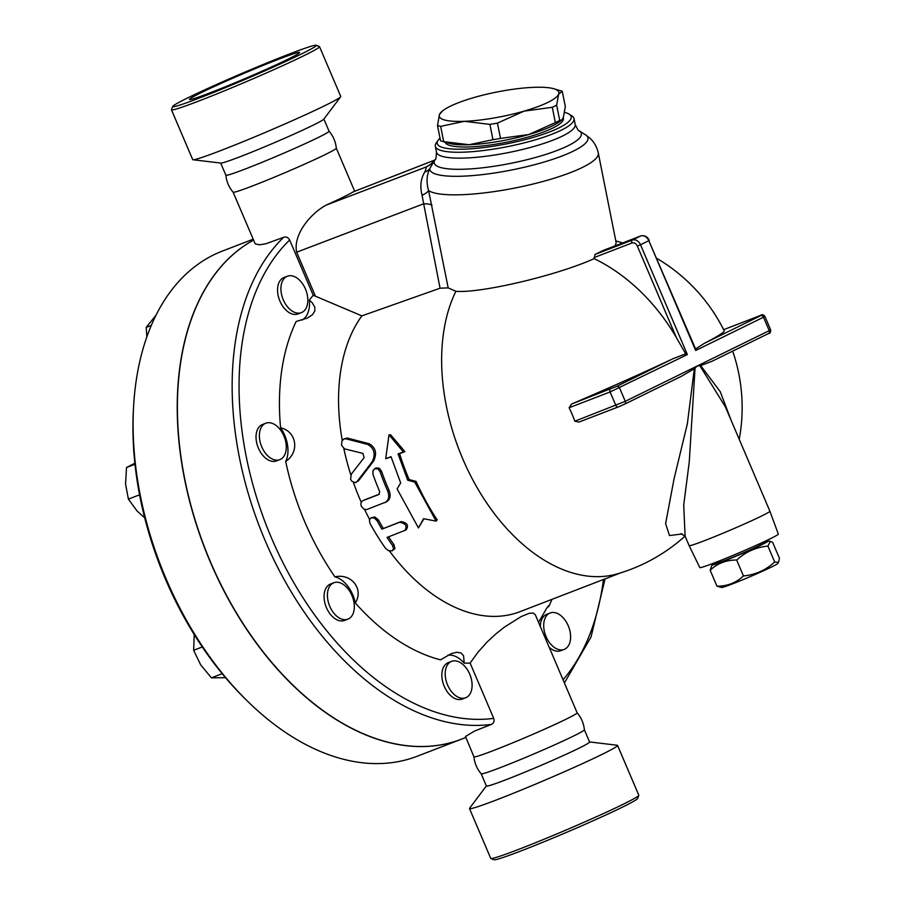 <?xml version="1.0" encoding="UTF-8"?>
<svg xmlns="http://www.w3.org/2000/svg" width="905" height="905" viewBox="0 0 905 905"><rect width="100%" height="100%" fill="white"/><g stroke="black" fill="none" stroke-linecap="round" stroke-linejoin="round"><path stroke-width="1.36" d="M638.783 795.371L637.505 798.572A78.045 3.382 156.9 0 1 567.062 832.136A78.045 3.382 156.9 0 1 494.062 859.75L490.872 858.472A80.477 3.484 -23.1 0 0 566.145 829.987A80.477 3.484 -23.1 0 0 638.783 795.371A80.477 3.484 -23.1 0 0 638.794 795.201L617.549 745.392A80.477 3.484 156.9 0 1 544.901 780.178A80.477 3.484 156.9 0 1 469.491 808.55A80.477 3.484 156.9 0 1 469.593 808.21L486.483 785.812M469.491 808.55L490.736 858.359A80.477 3.484 -23.1 0 0 490.872 858.472M577.141 712.812A56.099 2.432 156.9 0 1 526.495 737.055A56.099 2.432 156.9 0 1 473.949 756.829L465.487 736.489L474.605 731.036L491.415 724.396C493.825 723.242 494.594 721.228 493.7 718.355L470.114 663.082L478.066 652.109L487.082 642.052L495.85 633.919L504.594 626.995L521.088 616.633L529.165 613.307L533.203 613.024L535.33 614.8L577.141 712.812A56.099 2.432 156.9 0 0 577.119 712.789C581.315 717.699 583.736 723.367 584.381 729.792A56.099 2.432 156.9 0 0 584.37 729.769L589.596 742.021A56.099 2.432 156.9 0 1 538.961 766.264A56.099 2.432 156.9 0 1 486.404 786.038L481.177 773.775M584.381 729.792A56.099 2.432 156.9 0 1 533.735 754.001A56.099 2.432 156.9 0 1 481.2 773.809C477.003 768.899 474.582 763.22 473.937 756.795M188.014 97.763A78.045 3.382 156.9 0 1 265.832 63.395A78.045 3.382 156.9 0 1 316.184 45.25A78.045 3.382 156.9 0 1 245.843 79.086A78.045 3.382 156.9 0 1 172.742 106.428A78.045 3.382 156.9 0 1 188.014 97.763M172.742 106.428L171.464 109.629A80.477 3.484 -23.1 0 0 171.452 109.788A80.477 3.484 -23.1 0 0 246.85 81.427A80.477 3.484 -23.1 0 0 319.51 46.641A80.477 3.484 -23.1 0 0 319.375 46.528L316.184 45.25M201.17 92.683A59.877 2.591 156.9 0 1 262.009 65.861A59.877 2.591 156.9 0 1 299.6 52.49A59.877 2.591 156.9 0 1 245.538 78.362A59.877 2.591 156.9 0 1 189.45 99.471A59.877 2.591 156.9 0 1 201.17 92.683M319.51 46.641L340.755 96.45A80.477 3.484 156.9 0 1 340.653 96.79A80.477 3.484 156.9 0 1 268.095 131.236A80.477 3.484 156.9 0 1 193.003 159.755A80.477 3.484 156.9 0 1 192.697 159.608L171.452 109.788M340.653 96.79L323.764 119.189A56.099 2.432 156.9 0 1 273.197 143.205A56.099 2.432 156.9 0 1 220.865 163.081L193.003 159.755M225.865 175.208C226.51 181.634 228.931 187.301 233.128 192.211A56.099 2.432 156.9 0 0 285.663 172.414A56.099 2.432 156.9 0 0 336.309 148.205A56.099 2.432 156.9 0 1 336.309 148.205C335.665 141.78 333.244 136.101 329.047 131.191A56.099 2.432 156.9 0 1 329.069 131.225A56.099 2.432 156.9 0 1 278.423 155.468A56.099 2.432 156.9 0 1 225.877 175.231L220.684 163.058M778.504 562.412L777.576 563.634A30.487 1.324 156.9 0 1 771.66 566.96A30.487 1.324 156.9 0 1 741.681 580.207A30.487 1.324 156.9 0 1 721.658 587.492L716.952 586.168C727.281 586.259 736.116 582.854 743.458 575.942C755.37 574.799 765.788 570.161 774.703 562.005L778.504 562.412L779.443 558.283L772.655 542.367L770.359 541.326L767.915 546.088C756.003 547.231 745.584 551.88 736.67 560.037C726.342 559.935 717.495 563.34 710.165 570.252L712.02 564.89A30.487 1.324 -23.1 0 0 730.12 558.611A30.487 1.324 -23.1 0 0 762.101 544.55A30.487 1.324 -23.1 0 0 767.949 541.043A30.487 1.324 -23.1 0 0 763.3 542.355M716.183 562.446A30.487 1.324 -23.1 0 0 712.02 564.89M767.915 546.088L774.703 562.005M736.67 560.037L743.458 575.942M716.093 562.231L716.466 563.102A25.612 1.109 -23.1 0 0 740.46 554.075A25.612 1.109 -23.1 0 0 763.571 543.011L763.198 542.129M710.165 570.252L716.952 586.168M769.884 511.189L778.323 534.074A42.682 1.844 156.9 0 1 739.792 552.514A42.682 1.844 156.9 0 1 699.803 567.571L689.124 545.636A43.904 1.901 -23.1 0 0 716.726 535.805A43.904 1.901 -23.1 0 0 761.297 516.155A43.904 1.901 -23.1 0 0 769.884 511.189A43.904 1.901 -23.1 0 0 769.884 511.178L725.324 406.718L699.904 365.767L700.651 365.597L720.233 391.65L731.263 420.644M680.832 533.667L685.108 536.201L689.124 545.625A43.904 1.901 -23.1 0 0 689.124 545.636M682.347 533.939L669.496 535.545L665.616 523.633L674.078 478.677L687.359 423.834L694.316 368.708L695.051 368.143L689.282 461.708L683.728 504.99L685.108 536.201M699.904 365.767L697.246 365.993L695.051 368.143M694.316 368.708L681.68 376.163L624.586 404.184A2.444 1.889 -116.1 0 0 625.276 401.322L619.54 387.872A2.444 1.889 -116.1 0 0 616.814 386.311L571.53 404.06A172.889 7.489 -23.1 0 0 673.309 358.584L685.696 353.81L687.359 354.579L640.514 244.757L648.817 240.685L695.662 350.507L695.583 348.957L704.26 343.391A172.889 7.489 -23.1 0 0 724.181 330.789A173.16 173.16 0 0 0 656.996 258.479M553.905 88.781L561.292 90.964A68.294 14.005 168.7 0 1 562.265 91.281L558.657 94.154A60.974 12.5 -11.3 0 0 553.905 88.781A60.974 12.5 -11.3 0 0 533.667 87.344A60.974 12.5 -11.3 0 0 474.084 97.514A60.974 12.5 -11.3 0 0 442.466 110.976A60.974 12.5 -11.3 0 0 439.479 114.494L442.466 110.976M552.299 107.288L524.063 111.145A60.974 12.5 -11.3 0 0 558.657 94.154L556.666 105.138A68.294 14.005 168.7 0 1 552.299 107.288L555.342 122.594A68.294 14.005 -11.3 0 0 559.72 120.444L561.79 119.924L563.329 117.571L565.32 106.586L562.265 91.281M464.469 121.315L440.656 126.349A68.294 14.005 168.7 0 1 437.488 125.49L439.479 114.494A60.974 12.5 -11.3 0 0 464.469 121.315A60.974 12.5 -11.3 0 0 524.063 111.145L497.445 123.103A68.294 14.005 168.7 0 1 489.91 124.392L464.469 121.315M443.699 141.644L469.141 144.721A60.974 12.5 168.7 0 1 448.903 143.284L441.516 141.101A68.294 14.005 -11.3 0 0 443.699 141.644L440.656 126.349M437.488 125.49L440.543 140.784A68.294 14.005 -11.3 0 0 441.516 141.101M500.488 138.408L528.724 134.551A60.974 12.5 168.7 0 1 469.141 144.721L492.954 139.687A68.294 14.005 -11.3 0 0 500.488 138.408L497.445 123.103M561.79 119.924L560.342 121.089A60.974 12.5 168.7 0 1 528.724 134.551L555.342 122.594M492.954 139.687L489.91 124.392M559.72 120.444L556.666 105.138M563.283 117.684L563.396 118.284A60.364 12.376 168.7 0 1 552.548 128.159A60.364 12.376 168.7 0 1 488.055 145.286A60.364 12.376 168.7 0 1 445.079 142.153M327.633 592.119A19.514 12.308 -111.1 0 1 333.855 582.741A19.514 12.308 -111.1 0 1 352.362 596.519A19.514 12.308 -111.1 0 1 347.893 619.156A19.514 12.308 -111.1 0 1 333.255 612.425A19.514 12.308 -111.1 0 1 327.633 592.119M347.893 619.156L344.534 620.445A19.514 12.308 -111.1 0 1 329.906 613.714A19.514 12.308 -111.1 0 1 324.284 593.409A19.514 12.308 -111.1 0 1 330.506 584.042L333.855 582.741M447.579 684.995A19.514 12.308 -111.1 0 1 451.629 661.351A19.514 12.308 -111.1 0 1 470.125 675.13A19.514 12.308 -111.1 0 1 465.668 697.766A19.514 12.308 -111.1 0 1 447.579 684.995M465.668 697.766L462.308 699.056A19.514 12.308 -111.1 0 1 444.219 686.284A19.514 12.308 -111.1 0 1 448.269 662.641L451.629 661.351M554.742 647.72A19.514 12.308 -111.1 0 1 543.928 628.839A19.514 12.308 -111.1 0 1 550.138 612.99A19.514 12.308 -111.1 0 1 568.645 626.769A19.514 12.308 -111.1 0 1 564.177 649.405A19.514 12.308 -111.1 0 1 554.742 647.72M564.177 649.405L560.817 650.695A19.514 12.308 -111.1 0 1 551.383 649.009A19.514 12.308 -111.1 0 1 549.188 647.29M540.353 626.554A19.514 12.308 -111.1 0 1 546.79 614.291L550.138 612.99M296.795 277.903A19.514 12.308 -111.1 0 1 307.598 296.783A19.514 12.308 -111.1 0 1 301.388 312.632A19.514 12.308 -111.1 0 1 282.892 298.854A19.514 12.308 -111.1 0 1 287.36 276.217A19.514 12.308 -111.1 0 1 296.795 277.903M301.388 312.632L298.039 313.922A19.514 12.308 -111.1 0 1 279.532 300.143A19.514 12.308 -111.1 0 1 284 277.507L287.36 276.217M194.224 634.563L193.659 650.288L200.65 664.802L211.419 677.845L225.526 677.687M156.045 315.155L146.191 327.406L146.859 336.898M202.279 646.973L193.659 650.288M222.2 673.693L211.419 677.845M151.305 325.438L146.191 327.406M265.188 423.495A19.514 12.308 -111.1 0 1 265.81 423.212A19.514 12.308 -111.1 0 1 284.317 436.991A19.514 12.308 -111.1 0 1 279.849 459.627A19.514 12.308 -111.1 0 1 261.545 446.357A19.514 12.308 -111.1 0 1 265.188 423.495M279.849 459.627L276.489 460.917A19.514 12.308 -111.1 0 1 258.197 447.647A19.514 12.308 -111.1 0 1 261.828 424.784A19.514 12.308 -111.1 0 1 262.461 424.513L265.81 423.212M134.868 463.213L126.508 467.523L125.557 484.051L128.397 499.119L137.028 510.94L144.71 517.83M134.981 464.254L126.508 467.523M139.574 494.809L128.397 499.119M253.547 240.119A270.719 170.728 68.9 0 0 209.123 558.69A270.719 170.728 68.9 0 0 461.505 739.17L465.724 737.541M253.536 240.097A270.719 170.728 68.9 0 0 208.885 558.611A270.719 170.728 68.9 0 0 461.324 739.238A270.719 170.728 68.9 0 0 461.414 739.204M133.601 406.368L133.42 409.49A265.832 167.651 68.9 0 0 244.859 698.558L247.076 700.753A270.719 170.728 -111.1 0 1 133.601 406.368A270.719 170.728 -111.1 0 1 213.693 254.882A270.719 170.728 -111.1 0 1 222.438 251.058L253.162 239.214M461.324 739.238L417.171 756.252A270.719 170.728 -111.1 0 1 247.076 700.753M423.529 518.701L418.449 527.932L397.091 488.926L400.677 482.965L391.005 456.674L385.7 458.722L389.014 434.819L403.359 451.912L398.064 453.959L407.736 480.238L414.75 482.116L436.108 521.122L423.529 518.701M423.925 518.78L418.449 527.932M389.014 434.819L390.609 434.785L404.886 451.595L399.58 453.643A172.787 108.973 68.9 0 0 409.128 479.56L416.108 481.392A172.787 108.973 68.9 0 0 437.172 519.843L436.108 521.122M416.108 481.392L414.75 482.116M409.128 479.56L407.736 480.238M399.58 453.643L398.064 453.959M404.886 451.595L403.359 451.912M391.073 456.923L385.7 458.722M377.046 520.658L374.387 518.033L370.971 517.83L369.387 519.911L369.975 523.384A175.231 110.512 68.9 0 0 385.507 548.283L388.381 550.625L392.046 550.885L393.551 548.962L392.578 545.557A175.231 110.512 -111.1 0 1 387.057 537.423L406.153 529.911C408.958 525.42 407.227 522.649 400.96 521.619L381.887 529.12A175.231 110.512 -111.1 0 1 377.046 520.658L378.448 519.968A172.787 108.973 68.9 0 0 383.301 528.43M404.716 530.613C407.522 526.122 405.802 523.35 399.546 522.321L381.887 529.12M371.027 517.807L374.851 516.981L378.448 519.968M388.573 536.846A172.787 108.973 68.9 0 0 394.037 544.844L394.931 548.645L392.17 550.817M384.716 502.66C388.72 500.499 389.716 496.641 387.713 491.098A175.231 110.512 -111.1 0 1 380.089 471.799L377.996 468.971L374.727 468.62L372.928 470.826L373.018 474.525A175.231 110.512 68.9 0 0 379.681 491.585L378.878 494.503L362.984 500.623C360.948 501.721 360.439 503.655 361.446 506.427L363.855 509.096L366.593 509.606L386.582 501.777M364.364 499.945L379.41 494.153M376.084 467.953L379.297 468.224L381.48 471.12A172.787 108.973 68.9 0 0 389.093 490.42C391.107 495.963 390.112 499.82 386.107 501.981M357.147 481.415L372.283 461.641C375.79 453.937 374.251 448.19 367.679 444.412L345.778 438.767L343.629 439.117L341.886 441.312L341.536 445.192L344.432 448.846L362.928 453.382L364.082 457.692L351.231 474.254L350.631 479.209L351.649 481.075L355.111 482.648L358.538 480.736L356.004 482.376M343.934 438.948L347.248 438.043L369.116 443.71C375.677 447.489 377.204 453.235 373.686 460.95L358.538 480.736M350.835 474.899A172.787 108.973 -111.1 0 1 343.843 448.62M361.276 502.298A172.787 108.973 -111.1 0 1 353.357 482.388M369.568 519.346A172.787 108.973 -111.1 0 1 364.568 509.425M620.615 572.888L519.877 611.712A172.787 108.973 -111.1 0 1 389.467 551.009M685.051 536.099A173.16 173.16 0 0 1 617.493 573.827A172.787 108.973 -111.1 0 1 476.641 486.822A172.787 108.973 -111.1 0 1 455.871 291.308L448.179 287.88L440.056 288.209L361.876 315.868L313.243 295.302L289.668 240.017C288.209 237.382 286.206 236.477 283.65 237.314L265.98 243.75L259.497 244.814L255.187 243.841L233.117 192.199M342.271 440.554A172.787 108.973 -111.1 0 1 361.876 315.868M355.292 602.956A26.822 16.924 68.9 0 0 334.918 576.847C351.423 573.035 364.07 589.245 355.292 602.956A207.302 130.739 -111.1 0 0 440.497 659.836L451.391 653.602L456.923 652.267L460.95 652.946L463.575 655.74L464.208 663.15A26.822 16.924 68.9 0 0 447.805 655.231M538.554 622.357L546.892 607.877L548.588 605.75L548.645 606.735A26.822 16.924 68.9 0 0 547.672 606.735M302.134 320.053A26.822 16.924 68.9 0 0 309.34 300.041L312.259 302.779L314.816 307.123L314.827 311.048L312.406 314.748L307.349 318.074L296.173 321.467A207.302 130.739 -111.1 0 0 280.584 427.816C296.704 431.323 299.872 452.172 285.686 461.437A26.822 16.924 68.9 0 0 280.584 427.816M470.114 663.082A207.302 130.739 -111.1 0 1 464.208 663.15M551.96 599.348A207.302 130.739 -111.1 0 1 548.645 606.735M309.34 300.041A207.302 130.739 -111.1 0 1 313.243 295.302M334.918 576.847A207.302 130.739 -111.1 0 1 285.686 461.437M569.121 407.748L610.094 391.956L615.83 405.395A2.444 1.539 68.9 0 0 618.092 407.001L578.985 422.069L574.856 421.198A109.505 84.844 -116.1 0 0 569.121 407.748L571.53 404.06M711.907 361.321L768.515 333.526A2.444 1.889 63.9 0 1 768.402 333.583L711.907 361.321L700.651 365.597M685.696 353.81L676.386 337.61A172.889 133.963 -116.1 0 0 594.166 258.615C557.028 275.527 480.623 293.39 455.871 291.308M448.179 287.88L428.608 190.593A87.796 18.01 -11.3 0 0 524.493 186.023A87.796 18.01 -11.3 0 0 598.307 153.058L616.181 242.823L615.151 245.832M594.166 258.615L595.049 254.463L603.352 250.38L640.65 236.001A7.319 5.668 63.9 0 1 648.817 240.685L695.583 348.957M424.705 172.154A24.39 15.758 -152.4 0 0 429.728 168.749L434.208 160.909L429.977 164.891A24.39 23.779 55.9 0 1 425.859 167.108C426.549 167.063 426.165 168.749 424.705 172.154C420.689 178.828 419.818 186.554 422.092 195.333A24.39 5.068 163.8 0 0 428.608 190.593C426.244 182.55 426.617 175.265 429.728 168.749A80.658 16.539 -11.3 0 0 518.882 168.477A80.658 16.539 -11.3 0 0 585.569 134.856L589.449 137.775C593.952 141.712 596.904 146.802 598.307 153.058M422.092 195.333L423.676 203.795A24.39 5.509 169 0 1 432.024 205.152M315.223 295.72L296.659 252.201C292.847 234.7 310.619 213.365 326.264 205.073A56.099 2.432 -23.1 0 0 353.086 191.905L434.819 160.027M438.144 140.241L436.255 142.945A70.726 14.503 -11.3 0 0 435.305 146.237A70.726 14.503 -11.3 0 0 484.967 150.343A70.726 14.503 -11.3 0 0 561.315 130.173A70.726 14.503 -11.3 0 0 574.03 118.6A70.726 14.503 -11.3 0 0 571.903 115.931L569.109 114.154A68.294 14.005 168.7 0 1 558.894 127.91A68.294 14.005 168.7 0 1 478.507 148.149A68.294 14.005 168.7 0 1 438.144 140.241A68.294 14.005 168.7 0 1 440.022 138.194M564.63 112.39A68.294 14.005 168.7 0 1 569.109 114.154M695.662 350.507L763.481 317.214L769.216 330.664L625.276 401.322L574.856 421.198M624.461 404.241A2.444 1.889 -116.1 0 0 624.586 404.184L618.092 407.001A2.444 1.539 68.9 0 0 618.172 406.967L624.461 404.241M624.699 404.128L680.956 376.514M399.546 522.321L400.96 521.619M392.578 545.557L394.037 544.844M380.089 471.799L381.48 471.12M387.713 491.098L389.093 490.42M372.283 461.641L373.686 460.95M367.679 444.412L369.116 443.71M345.778 438.767L347.248 438.043M603.443 579.505A265.832 167.651 -111.1 0 1 563.057 679.802M493.7 718.355A265.832 167.651 -111.1 0 1 271.557 538.158A265.832 167.651 -111.1 0 1 289.668 240.017M283.65 237.314A270.719 170.728 68.9 0 0 265.255 540.885A270.719 170.728 68.9 0 0 491.415 724.396M687.359 354.579L610.094 391.956A2.444 1.539 -111.1 0 1 610.513 389.037M673.309 358.584L616.814 386.311M579.177 421.99L618.002 407.024M769.216 330.664A2.444 1.889 63.9 0 1 768.515 333.526C769.997 333.583 770.709 332.35 770.641 329.839L769.216 330.664M760.155 315.596A2.444 1.539 68.9 0 0 760.064 315.619A2.444 1.539 68.9 0 0 759.985 315.653L760.754 315.653A2.444 1.889 63.9 0 1 763.481 317.214L764.906 316.388L770.641 329.839M723.627 329.68L759.985 315.653M760.754 315.653L704.26 343.391M649.292 240.413C647.335 236.522 644.484 235.051 640.729 235.967A2.444 1.539 -111.1 0 0 640.65 236.001L632.346 240.085A7.319 5.668 -116.1 0 1 640.514 244.757L637.369 246.126L676.386 337.61M593.963 257.631L631.916 243.004A2.444 1.539 68.9 0 1 632.346 240.085L595.049 254.463M631.916 243.004A4.876 3.778 63.9 0 1 637.369 246.126M296.659 252.201L423.676 203.795L440.056 288.209M431.018 164.133L425.859 167.108L326.264 205.073M353.086 191.905L434.773 160.095M434.208 160.909L435.26 159.404A75.013 15.385 -11.3 0 0 510.827 163.33A75.013 15.385 -11.3 0 0 579.121 130.75L585.569 134.856M579.121 130.75C579.03 131.802 577.729 129.709 575.207 124.494A70.726 14.503 168.7 0 1 562.48 136.055A70.726 14.503 168.7 0 1 486.143 156.226A70.726 14.503 168.7 0 1 436.481 152.131M589.381 741.919L617.244 745.245M323.877 119.053L329.069 131.225M767.949 541.043L770.359 541.326M374.783 468.598L376.118 467.942M605.072 578.883L591.022 637.018L564.403 682.958M723.627 329.669L760.064 315.619C761.84 314.227 763.458 314.476 764.906 316.388M739.227 439.298A173.16 173.16 0 0 0 732.677 351.129M622.617 242.959A173.16 173.16 0 0 0 615.796 240.888M640.729 235.967L603.42 250.357M435.26 159.404C435.746 160.343 436.153 157.911 436.481 152.119L435.305 146.237M575.207 124.494L574.03 118.6M336.309 148.182L354.67 191.238"/></g></svg>
